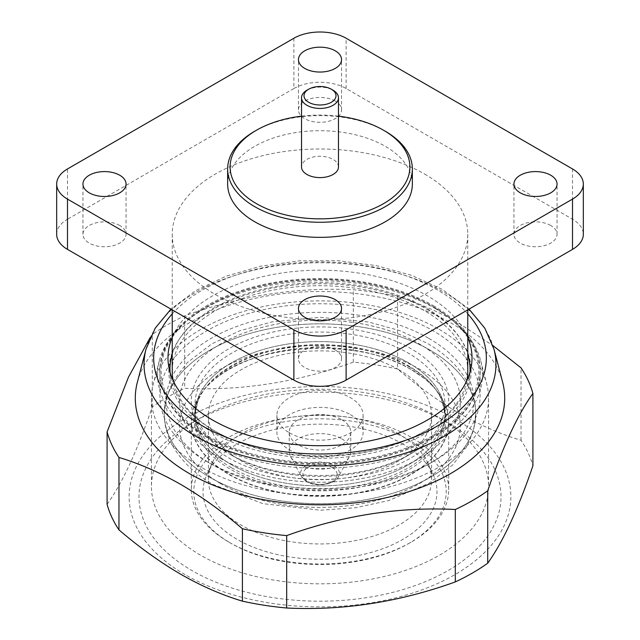 <?xml version="1.0" encoding="UTF-8"?>
<svg xmlns="http://www.w3.org/2000/svg" width="640" height="640" viewBox="0 0 640 640"><rect width="100%" height="100%" fill="white"/><g stroke="black" fill="none" stroke-linecap="round" stroke-linejoin="round"><path stroke-width="0.48" stroke-dasharray="3.2 2.4" d="M289.528 432.872A43.096 24.88 0 0 0 336.496 438.272A43.096 24.88 0 0 0 363.096 415.28A43.096 24.88 0 0 0 350.472 397.688A43.096 24.88 0 0 0 303.504 392.288A43.096 24.88 0 0 0 276.904 415.28A43.096 24.88 0 0 0 289.528 432.872M350.472 414.68A43.096 24.88 180 0 1 363.096 432.272A43.096 24.88 180 0 1 336.496 455.264A43.096 24.88 180 0 1 289.528 449.864A43.096 24.88 180 0 1 276.904 432.272A43.096 24.88 180 0 1 303.504 409.28A43.096 24.88 180 0 1 350.472 414.68M341.768 419.704A30.784 17.776 180 0 1 350.784 432.272A30.784 17.776 180 0 1 331.784 448.688A30.784 17.776 180 0 1 298.232 444.84A30.784 17.776 180 0 1 289.216 432.272A30.784 17.776 180 0 1 308.216 415.848A30.784 17.776 180 0 1 341.768 419.704M341.768 438.808A30.784 17.776 180 0 1 350.784 451.376A30.784 17.776 180 0 1 349.368 456.712A30.784 17.776 180 0 1 298.232 463.944A30.784 17.776 180 0 1 290.632 456.712A30.784 17.776 180 0 1 289.216 451.376A30.784 17.776 180 0 1 308.216 434.952A30.784 17.776 180 0 1 341.768 438.808M410.888 369.328A128.528 74.208 0 0 0 215.936 378.248A128.528 74.208 0 0 0 202.664 391.504A128.528 74.208 0 0 0 229.112 474.272A128.528 74.208 0 0 0 392.888 482.92A128.528 74.208 0 0 0 437.336 391.504A128.528 74.208 0 0 0 424.064 378.248A128.528 74.208 0 0 0 410.888 369.328M220.728 458.52A140.392 81.056 180 0 1 220.728 343.888A140.392 81.056 180 0 1 419.272 343.888A140.392 81.056 180 0 1 419.272 458.52A140.392 81.056 180 0 1 220.728 458.52M428.84 338.368A153.92 88.864 180 0 1 428.84 464.04A153.92 88.864 180 0 1 211.16 464.04L206.808 461.528A160.08 92.424 180 0 1 159.92 396.176A160.08 92.424 180 0 1 258.744 310.792A160.08 92.424 180 0 1 433.192 330.824A160.08 92.424 180 0 1 480.08 396.176A160.08 92.424 180 0 1 433.192 461.528A160.08 92.424 180 0 1 206.808 461.528L211.16 464.04A153.92 88.864 180 0 1 211.16 338.368A153.92 88.864 180 0 1 428.84 338.368M433.192 306.696L433.192 306.696A160.08 92.424 180 0 1 480.08 372.048A160.08 92.424 180 0 1 381.256 457.432A160.08 92.424 180 0 1 206.808 437.4A160.08 92.424 180 0 1 159.92 372.048A160.08 92.424 180 0 1 206.808 306.696A160.08 92.424 180 0 1 433.192 306.696L432.328 306.2A158.856 91.72 0 0 0 207.672 306.2A158.856 91.72 0 0 0 207.672 435.904A158.856 91.72 0 0 0 432.328 435.904A158.856 91.72 0 0 0 432.328 306.2L433.192 306.696M433.296 305.64A160.224 92.504 180 0 1 469.536 337.832A160.224 92.504 180 0 1 407.32 448.616A160.224 92.504 180 0 1 206.704 436.464A160.224 92.504 180 0 1 170.464 337.832A160.224 92.504 180 0 1 433.296 305.64M434.872 308.312A162.456 93.792 180 0 1 471.624 340.952A162.456 93.792 180 0 1 480.64 360.632A162.456 93.792 180 0 1 393.232 458.36A162.456 93.792 180 0 1 205.128 440.96A162.456 93.792 180 0 1 159.36 360.632A162.456 93.792 180 0 1 168.376 340.952A162.456 93.792 180 0 1 434.872 308.312M439.184 329.384A168.552 97.312 180 0 1 486.664 383.664A168.552 97.312 180 0 1 488.552 398.2A168.552 97.312 180 0 1 384.504 488.104A168.552 97.312 180 0 1 200.816 467.008A168.552 97.312 180 0 1 151.448 398.2A168.552 97.312 180 0 1 153.336 383.664A168.552 97.312 180 0 1 267.336 305.76A168.552 97.312 180 0 1 439.184 329.384M439.184 417.704A168.552 97.312 180 0 1 439.184 417.712A168.552 97.312 180 0 1 488.552 486.52A168.552 97.312 180 0 1 384.504 576.424A168.552 97.312 180 0 1 200.816 555.328A168.552 97.312 180 0 1 151.448 486.52A168.552 97.312 180 0 1 200.816 417.712A168.552 97.312 180 0 1 439.184 417.704L447.992 422.792A181.016 104.504 180 0 1 448 422.792A181.016 104.504 180 0 1 447.992 570.592A181.016 104.504 180 0 1 192.008 570.592A181.016 104.504 180 0 1 192 422.792A181.016 104.504 180 0 1 447.992 422.792L439.184 417.712M185.04 574.616A190.864 110.192 180 0 1 185.04 418.776A190.864 110.192 180 0 1 454.96 418.776A190.864 110.192 180 0 1 454.96 574.616A190.864 110.192 180 0 1 185.04 574.616M107.096 504.32C122.072 483.56 137.136 451.112 152.28 406.96A215.496 124.416 180 0 1 184.688 388.256C240.584 391.12 296.792 382.424 353.32 362.168A215.496 124.416 180 0 1 397.592 369.016C417.784 386.312 438.36 401.096 459.312 413.36C480.072 425.208 500.64 434.184 521.04 440.288A215.496 124.416 180 0 1 532.904 465.848M137.36 382.24A184.704 106.64 180 0 1 262.288 296.856A184.704 106.64 180 0 1 450.608 322.752A184.704 106.64 180 0 1 502.64 382.24M150.048 337.784L152.28 334.552A215.496 124.416 180 0 1 184.688 315.84C240.584 295.688 296.792 286.992 353.32 289.76A215.496 124.416 180 0 1 397.592 296.608C417.784 302.624 438.36 311.6 459.312 323.536L492.96 345.624M172.232 337.352A152.008 87.76 180 0 1 278.824 273.464A152.008 87.76 180 0 1 427.488 295.888A152.008 87.76 180 0 1 467.768 337.352M172.232 354.208A150.048 86.624 180 0 1 179.968 338.136A150.048 86.624 180 0 1 426.096 307.992A150.048 86.624 180 0 1 460.032 338.136A150.048 86.624 180 0 1 467.768 354.208M469.952 372.344A150.048 86.624 180 0 1 469.288 377.936A150.048 86.624 180 0 1 370.384 450.848A150.048 86.624 180 0 1 213.904 430.504A150.048 86.624 180 0 1 170.712 377.936A150.048 86.624 180 0 1 170.048 372.344M426.888 309.328A151.16 87.272 180 0 1 461.08 339.704A151.16 87.272 180 0 1 402.376 444.216A151.16 87.272 180 0 1 213.112 432.752A151.16 87.272 180 0 1 178.92 339.704A151.16 87.272 180 0 1 426.888 309.328M424.488 173.976A147.768 85.312 180 0 1 467.768 234.304A147.768 85.312 180 0 1 376.544 313.12A147.768 85.312 180 0 1 215.512 294.624A147.768 85.312 180 0 1 172.232 234.304A147.768 85.312 180 0 1 263.456 155.488A147.768 85.312 180 0 1 424.488 173.976M172.232 371.04A147.768 85.312 180 0 1 263.456 292.224A147.768 85.312 180 0 1 424.488 310.72A147.768 85.312 180 0 1 467.768 371.04M466.824 380.672A147.768 85.312 180 0 1 368.736 451.576A147.768 85.312 180 0 1 215.512 431.368A147.768 85.312 180 0 1 173.176 380.672M335.24 349.928A21.552 12.44 0 0 0 311.752 347.232A21.552 12.44 0 0 0 298.448 358.72A21.552 12.44 0 0 0 304.76 367.52A21.552 12.44 0 0 0 328.248 370.216A21.552 12.44 0 0 0 341.552 358.72A21.552 12.44 0 0 0 335.24 349.928M119.736 225.504A21.552 12.44 0 0 0 96.248 222.808A21.552 12.44 0 0 0 82.944 234.304A21.552 12.44 0 0 0 89.256 243.104A21.552 12.44 0 0 0 112.744 245.8A21.552 12.44 0 0 0 126.048 234.304A21.552 12.44 0 0 0 119.736 225.504M335.24 101.088A21.552 12.44 0 0 0 311.752 98.392A21.552 12.44 0 0 0 298.448 109.88A21.552 12.44 0 0 0 304.76 118.68A21.552 12.44 0 0 0 328.248 121.376A21.552 12.44 0 0 0 341.552 109.88A21.552 12.44 0 0 0 335.24 101.088M550.744 225.504A21.552 12.44 0 0 0 527.256 222.808A21.552 12.44 0 0 0 513.952 234.304A21.552 12.44 0 0 0 520.264 243.104A21.552 12.44 0 0 0 543.752 245.8A21.552 12.44 0 0 0 557.056 234.304A21.552 12.44 0 0 0 550.744 225.504M227.648 184.032A92.352 53.32 180 0 1 284.656 134.768A92.352 53.32 180 0 1 385.304 146.328A92.352 53.32 180 0 1 412.352 184.032M338.472 166.936A18.472 10.664 0 0 0 333.064 159.4A18.472 10.664 0 0 0 312.928 157.088A18.472 10.664 0 0 0 301.528 166.936M398.888 369.736A111.56 64.408 0 0 0 277.304 355.776A111.56 64.408 0 0 0 208.44 415.28A111.56 64.408 0 0 0 241.112 460.824A111.56 64.408 0 0 0 362.696 474.784A111.56 64.408 0 0 0 431.56 415.28A111.56 64.408 0 0 0 398.888 369.736M398.888 433.992A111.56 64.408 0 0 0 291.04 417.336A111.56 64.408 0 0 0 212.192 462.96A111.56 64.408 0 0 0 208.44 479.536A111.56 64.408 0 0 0 241.112 525.08A111.56 64.408 0 0 0 362.696 539.048A111.56 64.408 0 0 0 431.56 479.536A111.56 64.408 0 0 0 427.808 462.96A111.56 64.408 0 0 0 398.888 433.992M402.72 443.936A116.984 67.536 0 0 0 289.64 426.464A116.984 67.536 0 0 0 206.96 474.312A116.984 67.536 0 0 0 237.28 539.448A116.984 67.536 0 0 0 378.416 550.208A116.984 67.536 0 0 0 433.04 474.312A116.984 67.536 0 0 0 402.72 443.936M229.008 474.544A128.68 74.296 0 0 0 369.24 490.648A128.68 74.296 0 0 0 448.68 422.016A128.68 74.296 0 0 0 437.472 391.68A128.68 74.296 0 0 0 410.992 369.48A128.68 74.296 0 0 0 202.528 391.68A128.68 74.296 0 0 0 191.32 422.016A128.68 74.296 0 0 0 229.008 474.544M229.008 542.216A128.68 74.296 0 0 0 410.992 542.216A128.68 74.296 0 0 0 448.68 489.68A128.68 74.296 0 0 0 410.992 437.152A128.68 74.296 0 0 0 270.76 421.04A128.68 74.296 0 0 0 191.32 489.68A128.68 74.296 0 0 0 229.008 542.216L230.752 543.216A126.216 72.872 0 0 0 409.248 543.216A126.216 72.872 0 0 0 409.248 440.168A126.216 72.872 0 0 0 230.752 440.168A126.216 72.872 0 0 0 230.752 543.216L229.008 542.216M306.936 90.224A18.472 10.664 180 0 1 333.064 90.224M301.528 116.152A89.888 51.896 180 0 1 338.472 116.152M254.696 131.248A92.352 53.32 180 0 1 385.304 131.248M293.88 38.248L293.88 88.52A36.944 21.328 180 0 1 346.12 88.52L572.512 219.224A36.944 21.328 180 0 1 583.328 234.304M293.88 88.52L67.488 219.224L67.488 168.952M56.672 234.304A36.944 21.328 180 0 1 67.488 219.224M152.28 406.96L152.28 334.552M521.04 440.288L521.04 367.872M397.592 296.608L397.592 369.016M353.32 362.168L353.32 289.76M184.688 315.84L184.688 388.256M231.624 467.816A124.984 72.16 0 0 0 367.832 483.456A124.984 72.16 0 0 0 444.984 416.784A124.984 72.16 0 0 0 434.096 387.328A124.984 72.16 0 0 0 408.376 365.76A124.984 72.16 0 0 0 205.904 387.328A124.984 72.16 0 0 0 195.016 416.784A124.984 72.16 0 0 0 231.624 467.816M409.056 366.728A125.944 72.712 180 0 1 434.968 388.456A125.944 72.712 180 0 1 441.552 399.112A125.944 72.712 180 0 1 383.128 481.056A125.944 72.712 180 0 1 230.944 469.552A125.944 72.712 180 0 1 198.448 399.112A125.944 72.712 180 0 1 205.032 388.456A125.944 72.712 180 0 1 409.056 366.728M408.376 362.76A124.984 72.16 180 0 1 444.984 413.784A124.984 72.16 180 0 1 367.832 480.448A124.984 72.16 180 0 1 231.624 464.808A124.984 72.16 180 0 1 195.016 413.784A124.984 72.16 180 0 1 272.168 347.112A124.984 72.16 180 0 1 408.376 362.76M231.624 464.784A124.984 72.16 0 0 0 367.832 480.432A124.984 72.16 0 0 0 444.984 413.76A124.984 72.16 0 0 0 408.376 362.736A124.984 72.16 0 0 0 272.168 347.096A124.984 72.16 0 0 0 195.016 413.76A124.984 72.16 0 0 0 231.624 464.784M231.624 455.248A124.984 72.16 0 0 0 408.376 455.24A124.984 72.16 0 0 0 444.984 404.224A124.984 72.16 0 0 0 408.376 353.192A124.984 72.16 0 0 0 272.168 337.552A124.984 72.16 0 0 0 195.016 404.224A124.984 72.16 0 0 0 231.624 455.24L229.008 453.736A128.68 74.296 0 0 0 410.992 453.736A128.68 74.296 0 0 0 410.992 348.672A128.68 74.296 0 0 0 229.008 348.672A128.68 74.296 0 0 0 229.008 453.736L231.624 455.24A124.984 72.16 0 0 0 231.624 455.248M220.744 458.504A140.368 81.04 180 0 1 220.744 343.904A140.368 81.04 180 0 1 419.256 343.904A140.368 81.04 180 0 1 419.256 458.504A140.368 81.04 180 0 1 220.744 458.504M306.28 481.192A19.4 11.2 0 0 0 338.504 476.632A19.4 11.2 0 0 0 333.72 465.352A19.4 11.2 0 0 0 309.944 463.696A19.4 11.2 0 0 0 301.496 476.632A19.4 11.2 0 0 0 306.28 481.192M332.112 467.504A17.136 9.888 180 0 1 332.112 481.496A17.136 9.888 180 0 1 307.888 481.496A17.136 9.888 180 0 1 307.888 467.504A17.136 9.888 180 0 1 332.112 467.504M220.744 483.64A140.368 81.04 180 0 1 220.744 369.032A140.368 81.04 180 0 1 419.256 369.032A140.368 81.04 180 0 1 419.256 483.64A140.368 81.04 180 0 1 220.744 483.64M209.856 477.376A155.768 89.936 180 0 1 164.232 413.784A155.768 89.936 180 0 1 260.392 330.696A155.768 89.936 180 0 1 430.144 350.192A155.768 89.936 180 0 1 475.768 413.784A155.768 89.936 180 0 1 379.608 496.872A155.768 89.936 180 0 1 209.856 477.376A155.768 89.936 180 0 1 164.232 413.76A155.768 89.936 180 0 1 260.392 330.672A155.768 89.936 180 0 1 430.144 350.168A155.768 89.936 180 0 1 475.768 413.76A155.768 89.936 180 0 1 379.608 496.848A155.768 89.936 180 0 1 209.856 477.352M220.728 483.656A140.392 81.056 180 0 1 220.728 369.024A140.392 81.056 180 0 1 419.272 369.024A140.392 81.056 180 0 1 419.272 483.656A140.392 81.056 180 0 1 220.728 483.656M146.016 349.168A175.96 101.592 180 0 1 265.024 267.84A175.96 101.592 180 0 1 444.424 292.504A175.96 101.592 180 0 1 493.984 349.168M172.232 313.864A166.336 96.032 180 0 1 437.616 290.056A166.336 96.032 180 0 1 467.768 313.864M572.512 168.952L572.512 219.224M346.12 88.52L346.12 38.248M363.096 415.28L363.096 432.272M350.784 432.272L350.784 451.376M290.632 456.712L301.496 476.632L306.656 481.616C316.24 487.688 335.088 484.576 338.504 476.632L349.368 456.712M424.064 378.248L411.56 369.8C360.776 337.664 256.168 342.824 215.936 378.248M164.232 413.784C164.296 425.04 167.184 435.792 172.888 446.032C181.584 461.248 194.968 474.04 213.04 484.416L262.768 503.64L320.584 510.216L355.464 507.752L388.632 500.592L429.136 483.136L452.848 464.792L467.112 446.032L473.56 430.288L475.768 413.76C475.704 402.56 472.848 391.856 467.192 381.656C458.504 366.376 445.088 353.536 426.96 343.128L399.544 330.536L368.352 321.968L319.872 317.328L272.064 321.888L239.904 330.728L211.8 343.848L187.344 362.56L172.912 381.464L166.448 397.224L164.232 413.784M428.84 464.04L433.192 461.528M480.08 372.048L480.08 396.176M469.536 337.832L471.624 340.952M480.64 360.632L486.664 383.664M488.552 398.2L488.552 486.52M469.048 309.112L442.536 289.568L411.616 275.352L376.248 265.584L338.12 260.68L299.104 260.864L261.112 266.12L226.008 276.224L195.472 290.744L170.952 309.112M469.288 377.936L471.24 366.752M460.032 338.136L461.08 339.704M467.768 234.304L467.768 309.856M298.448 358.72L298.448 308.448M82.944 234.304L82.944 184.032M298.448 109.88L298.448 59.608M513.952 234.304L513.952 184.032M208.44 479.536L208.44 415.28M212.192 462.96L206.96 474.312M448.68 489.68L448.68 422.016M409.248 543.216L410.992 542.216M191.32 489.68L191.32 422.016M427.808 462.96L433.04 474.312M431.56 479.536L431.56 415.28M557.056 234.304L557.056 184.032M341.552 109.88L341.552 59.608M126.048 234.304L126.048 184.032M341.552 358.72L341.552 308.448M172.232 234.304L172.232 309.856M179.968 338.136L178.92 339.704M170.712 377.936L168.76 366.752M200.816 417.712L192 422.792M151.448 398.2L151.448 486.52M159.36 360.632L153.336 383.664M170.464 337.832L168.376 340.952M207.672 306.2L206.808 306.696M159.92 372.048L159.92 396.176M289.216 432.272L289.216 451.376M276.904 415.28L276.904 432.272M434.096 387.328L434.968 388.456M444.984 416.784L444.984 413.784L441.552 399.112M198.448 399.112L195.016 413.784L195.016 416.784M205.904 387.328L205.032 388.456M195.016 404.224L195.016 413.76L197.768 426.912C202.128 437.784 212.352 448.064 228.44 457.744C259.488 476.152 310.784 484.136 355.144 476.656C410.696 468.632 447.376 436.688 444.984 413.76L444.984 404.224M408.376 455.24L410.992 453.736"/><path stroke-width="0.96" d="M118.96 457.472L118.96 529.88C139.152 547.184 159.728 561.96 180.688 574.224C201.44 586.072 222.016 595.048 242.408 601.152L242.408 528.744C222.008 511.288 201.432 496.504 180.688 484.4C159.728 472.464 139.152 463.488 118.96 457.472A215.496 124.416 180 0 1 107.096 431.912L128.472 377.176L150.048 337.784M118.96 529.88A215.496 124.416 180 0 1 107.096 504.32L107.096 431.912M189.392 473.568A184.704 106.64 180 0 1 137.36 382.24L146.016 349.168A175.96 101.592 180 0 0 195.576 436.176A175.96 101.592 180 0 0 399.32 455.024A175.96 101.592 180 0 0 493.984 349.168L502.64 382.24A184.704 106.64 180 0 1 403.264 493.352A184.704 106.64 180 0 1 189.392 473.568M467.768 337.352A152.008 87.76 180 0 1 471.24 366.752A152.008 87.76 180 0 1 371.048 440.608A152.008 87.76 180 0 1 212.512 420A152.008 87.76 180 0 1 168.76 366.752A152.008 87.76 180 0 1 172.232 337.352M467.768 354.208A150.048 86.624 180 0 1 469.952 372.344M467.768 309.856L467.768 371.04A147.768 85.312 180 0 1 466.824 380.672M335.24 299.656A21.552 12.44 0 0 0 311.752 296.96A21.552 12.44 0 0 0 298.448 308.448A21.552 12.44 0 0 0 304.76 317.248A21.552 12.44 0 0 0 328.248 319.944A21.552 12.44 0 0 0 341.552 308.448A21.552 12.44 0 0 0 335.24 299.656M119.736 175.232A21.552 12.44 0 0 0 96.248 172.536A21.552 12.44 0 0 0 82.944 184.032A21.552 12.44 0 0 0 89.256 192.832A21.552 12.44 0 0 0 112.744 195.528A21.552 12.44 0 0 0 126.048 184.032A21.552 12.44 0 0 0 119.736 175.232M335.24 50.816A21.552 12.44 0 0 0 311.752 48.12A21.552 12.44 0 0 0 298.448 59.608A21.552 12.44 0 0 0 304.76 68.408A21.552 12.44 0 0 0 328.248 71.104A21.552 12.44 0 0 0 341.552 59.608A21.552 12.44 0 0 0 335.24 50.816M550.744 175.232A21.552 12.44 0 0 0 527.256 172.536A21.552 12.44 0 0 0 513.952 184.032A21.552 12.44 0 0 0 520.264 192.832A21.552 12.44 0 0 0 543.752 195.528A21.552 12.44 0 0 0 557.056 184.032A21.552 12.44 0 0 0 550.744 175.232M338.472 116.152A89.888 51.896 180 0 1 383.56 130.24L385.304 131.248A92.352 53.32 180 0 1 412.352 168.952A92.352 53.32 180 0 1 355.344 218.208A92.352 53.32 180 0 1 254.696 206.656A92.352 53.32 180 0 1 227.648 168.952A92.352 53.32 180 0 1 254.696 131.248L256.44 130.24A89.888 51.896 180 0 1 301.528 116.152M412.352 168.952L412.352 184.032A92.352 53.32 180 0 1 355.344 233.296A92.352 53.32 180 0 1 254.696 221.736A92.352 53.32 180 0 1 227.648 184.032L227.648 168.952M385.304 131.248L383.56 130.24A89.888 51.896 180 0 1 383.56 203.64A89.888 51.896 180 0 1 256.44 203.64A89.888 51.896 180 0 1 256.44 130.24M333.064 90.224L333.064 90.224A18.472 10.664 180 0 1 338.472 97.768A18.472 10.664 180 0 1 327.072 107.616A18.472 10.664 180 0 1 306.936 105.304A18.472 10.664 180 0 1 301.528 97.768A18.472 10.664 180 0 1 306.936 90.224L308.68 89.224A16.008 9.24 0 0 0 308.68 102.288A16.008 9.24 0 0 0 331.32 102.288A16.008 9.24 0 0 0 331.32 89.224A16.008 9.24 0 0 0 331.32 89.216L333.064 90.224L331.32 89.224M301.528 97.768L301.528 166.936A18.472 10.664 0 0 0 306.936 174.48A18.472 10.664 0 0 0 327.072 176.792A18.472 10.664 0 0 0 338.472 166.936L338.472 97.768M331.32 89.216A16.008 9.24 0 0 0 308.68 89.224M346.12 329.816L346.12 380.088A36.944 21.328 180 0 1 293.88 380.088L293.88 329.816A36.944 21.328 0 0 0 346.12 329.816L572.512 199.112A36.944 21.328 0 0 0 583.328 184.032A36.944 21.328 0 0 0 572.512 168.952L346.12 38.248A36.944 21.328 0 0 0 293.88 38.248L67.488 168.952A36.944 21.328 0 0 0 56.672 184.032A36.944 21.328 0 0 0 67.488 199.112L67.488 249.384A36.944 21.328 180 0 1 56.672 234.304L56.672 184.032M293.88 329.816L67.488 199.112M346.12 380.088L572.512 249.384L572.512 199.112M583.328 184.032L583.328 234.304A36.944 21.328 180 0 1 572.512 249.384M293.88 380.088L67.488 249.384M173.176 380.672A147.768 85.312 180 0 1 172.232 371.04L172.232 309.856M170.048 372.344A150.048 86.624 180 0 1 172.232 354.208M492.96 345.624L521.04 367.872A215.496 124.416 180 0 1 532.904 393.432C517.928 414.192 502.864 446.648 487.72 490.792A215.496 124.416 180 0 1 455.312 509.504C399.416 506.64 343.208 515.336 286.68 535.592A215.496 124.416 180 0 1 242.408 528.744M455.312 509.504L455.312 581.912C399.416 602.072 343.208 610.768 286.68 608A215.496 124.416 180 0 1 242.408 601.152M286.68 608L286.68 535.592M532.904 393.432L532.904 465.848C517.928 509.624 502.864 542.08 487.72 563.2A215.496 124.416 180 0 1 455.312 581.912M487.72 563.2L487.72 490.792M467.768 313.864A166.336 96.032 180 0 1 418.16 435.488A166.336 96.032 180 0 1 202.384 425.864A166.336 96.032 180 0 1 172.232 313.864M170.952 309.112L155.216 328.16L146.016 349.168M469.048 309.112L484.784 328.16L493.984 349.168"/></g></svg>
